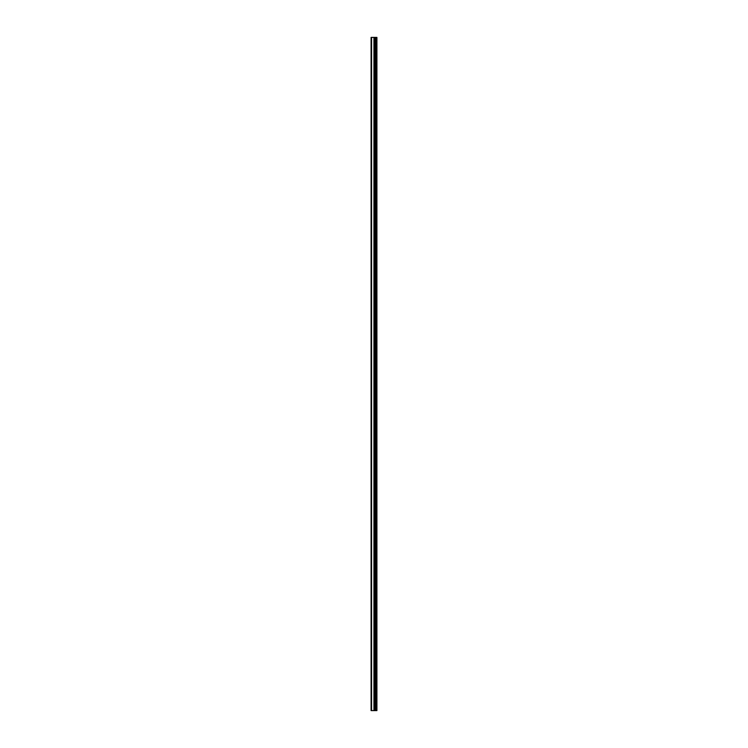 <?xml version="1.0" encoding="UTF-8"?>
<svg xmlns="http://www.w3.org/2000/svg" width="748" height="748" viewBox="0 0 748 748"><rect width="100%" height="100%" fill="white"/><g stroke="black" fill="none" stroke-linecap="round" stroke-linejoin="round"><path stroke-width="1.12" d="M371.092 710.6L374.047 710.6L374.047 37.4L371.092 37.4L371.092 710.6M374.047 710.6L376.908 710.6L376.908 37.4L374.047 37.4M376.44 710.6L376.44 37.4M375.187 710.6L375.187 37.4L375.187 710.6M374.402 710.6L374.402 37.4M371.578 710.6L371.578 37.4M375.655 710.6L375.655 37.4M375.543 710.6L375.543 37.4M375.244 710.6L375.244 37.4M374.346 710.6L374.346 37.4M373.944 710.6L373.944 37.4"/></g></svg>
